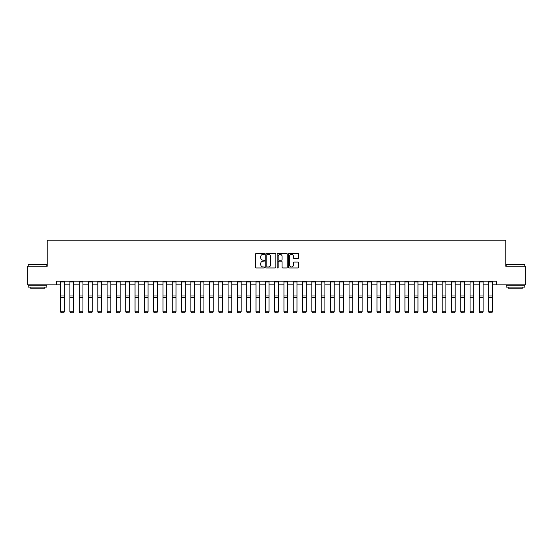 <?xml version="1.0" encoding="UTF-8"?>
<svg xmlns="http://www.w3.org/2000/svg" width="553" height="553" viewBox="0 0 553 553"><rect width="100%" height="100%" fill="white"/><g stroke="black" fill="none" stroke-linecap="round" stroke-linejoin="round"><path stroke-width="0.83" d="M264.59 253.868A0.512 0.512 0 0 0 264.078 253.357L256.316 253.357A0.733 0.733 0 0 0 255.583 254.083L255.583 267.237A0.733 0.733 0 0 0 256.316 267.97L264.078 267.97A0.512 0.512 0 0 0 264.59 267.458A0.512 0.512 0 0 0 264.078 266.947L263.069 266.947A2.336 2.336 0 0 1 260.733 264.611L260.733 263.511A2.336 2.336 0 0 1 263.069 261.175L264.078 261.175A0.512 0.512 0 0 0 264.59 260.663A0.512 0.512 0 0 0 264.078 260.152L263.069 260.152A2.336 2.336 0 0 1 260.733 257.816L260.733 256.716A2.336 2.336 0 0 1 263.069 254.38L264.078 254.38A0.512 0.512 0 0 0 264.59 253.868M297.86 258.507A0.733 0.733 0 0 0 298.585 257.774L298.585 254.083A0.733 0.733 0 0 0 297.86 253.357L289.233 253.357A0.733 0.733 0 0 0 288.5 254.083L288.5 267.237A0.733 0.733 0 0 0 289.233 267.97L297.86 267.97A0.733 0.733 0 0 0 298.585 267.237L298.585 262.779A0.733 0.733 0 0 0 297.86 262.053L294.168 262.053A0.733 0.733 0 0 0 293.436 262.779L293.436 264.991A1.956 1.956 0 0 1 291.479 266.947A1.956 1.956 0 0 1 289.523 264.991L289.523 256.329A1.956 1.956 0 0 1 291.479 254.38A1.956 1.956 0 0 1 293.436 256.329L293.436 257.774A0.733 0.733 0 0 0 294.168 258.507L297.86 258.507M56.503 284.857L27.65 284.857L27.65 266.249L47.192 266.249L47.192 240.189L505.808 240.189L505.808 266.249L525.35 266.249L525.35 284.857L496.497 284.857L496.497 281.138L56.503 281.138L56.503 284.857L60.595 284.857M275.857 254.083A0.733 0.733 0 0 0 275.131 253.357L266.505 253.357A0.733 0.733 0 0 0 265.779 254.083L265.779 267.237A0.733 0.733 0 0 0 266.505 267.97L275.131 267.97A0.733 0.733 0 0 0 275.857 267.237L275.857 254.083M277.869 253.357L286.495 253.357A0.733 0.733 0 0 1 287.221 254.083L287.221 267.237A0.733 0.733 0 0 1 286.495 267.97L282.804 267.97A0.733 0.733 0 0 1 282.071 267.237L282.071 261.908A0.733 0.733 0 0 0 281.339 261.175L278.892 261.175A0.733 0.733 0 0 0 278.166 261.908L278.166 267.458A0.512 0.512 0 0 1 277.654 267.97A0.512 0.512 0 0 1 277.143 267.458L277.143 254.083A0.733 0.733 0 0 1 277.869 253.357M64.314 284.857L69.899 284.857M73.625 284.857L79.203 284.857M82.929 284.857L88.515 284.857M92.233 284.857L97.819 284.857M101.545 284.857L107.123 284.857M110.849 284.857L116.434 284.857M120.153 284.857L125.738 284.857M129.457 284.857L135.043 284.857M138.768 284.857L144.354 284.857M148.073 284.857L153.658 284.857M157.377 284.857L162.962 284.857M166.688 284.857L172.266 284.857M175.992 284.857L181.578 284.857M185.296 284.857L190.882 284.857M194.608 284.857L200.186 284.857M203.912 284.857L209.497 284.857M213.216 284.857L218.801 284.857M222.52 284.857L228.106 284.857M231.831 284.857L237.417 284.857M241.136 284.857L246.721 284.857M250.44 284.857L256.025 284.857M259.751 284.857L265.329 284.857M269.055 284.857L274.641 284.857M278.359 284.857L283.945 284.857M287.671 284.857L293.249 284.857M296.975 284.857L302.56 284.857M306.279 284.857L311.864 284.857M315.583 284.857L321.169 284.857M324.894 284.857L330.48 284.857M334.199 284.857L339.784 284.857M343.503 284.857L349.088 284.857M352.814 284.857L358.392 284.857M362.118 284.857L367.704 284.857M371.422 284.857L377.008 284.857M380.734 284.857L386.312 284.857M390.038 284.857L395.623 284.857M399.342 284.857L404.927 284.857M408.646 284.857L414.232 284.857M417.957 284.857L423.543 284.857M427.262 284.857L432.847 284.857M436.566 284.857L442.151 284.857M445.877 284.857L451.455 284.857M455.181 284.857L460.767 284.857M464.485 284.857L470.071 284.857M473.797 284.857L479.375 284.857M483.101 284.857L488.686 284.857M492.405 284.857L496.497 284.857M267.313 254.38A0.512 0.512 0 0 0 266.802 254.892L266.802 266.435A0.512 0.512 0 0 0 267.313 266.947L268.371 266.947A2.336 2.336 0 0 0 270.707 264.611L270.707 256.716A2.336 2.336 0 0 0 268.371 254.38L267.313 254.38M282.071 256.371A1.956 1.956 0 0 0 280.115 254.415A1.956 1.956 0 0 0 278.166 256.371L278.166 259.419A0.733 0.733 0 0 0 278.892 260.152L281.339 260.152A0.733 0.733 0 0 0 282.071 259.419L282.071 256.371M60.595 311.885L61.155 312.811L60.595 311.754L64.314 311.754L63.761 312.811L61.155 312.756L63.761 312.811M64.314 281.138L64.314 311.754L63.761 312.756M60.595 281.138L60.595 311.754L61.155 312.756M69.899 311.885L70.459 312.811L69.899 311.754L73.625 311.754L73.065 312.811L70.459 312.756L73.065 312.811M79.203 311.885L79.763 312.811L79.203 311.754L82.929 311.754L82.369 312.811L79.763 312.756L82.369 312.811M88.515 311.885L89.074 312.811L88.515 311.754L92.233 311.754L91.68 312.811L89.074 312.756L91.68 312.811M73.625 281.138L73.625 311.754L73.065 312.756M69.899 281.138L69.899 311.754L70.459 312.756M82.929 281.138L82.929 311.754L82.369 312.756M79.203 281.138L79.203 311.754L79.763 312.756M92.233 281.138L92.233 311.754L91.68 312.756M88.515 281.138L88.515 311.754L89.074 312.756M97.819 311.885L98.379 312.811L97.819 311.754L101.545 311.754L100.985 312.811L98.379 312.756L100.985 312.811M101.545 281.138L101.545 311.754L100.985 312.756M97.819 281.138L97.819 311.754L98.379 312.756M28.431 264.382L46.818 264.611L28.431 264.382M37.514 287.09L28.21 287.09L28.21 285.23L46.818 285.23L46.818 287.09L37.514 287.09M44.212 287.09L44.212 288.804L30.816 288.804L30.816 287.09M506.403 264.382L524.79 264.611L506.403 264.382M515.486 287.09L506.182 287.09L506.182 285.23L524.79 285.23L524.79 287.09L515.486 287.09M522.184 287.09L522.184 288.804L508.788 288.804L508.788 287.09M107.123 311.885L107.683 312.811L107.123 311.754L110.849 311.754L110.289 312.811L107.683 312.756L110.289 312.811M116.434 311.885L116.987 312.811L116.434 311.754L120.153 311.754L119.593 312.811L116.987 312.756L119.593 312.811M125.738 311.885L126.298 312.811L125.738 311.754L129.457 311.754L128.904 312.811L126.298 312.756L128.904 312.811M135.043 311.885L135.603 312.811L135.043 311.754L138.768 311.754L138.209 312.811L135.603 312.756L138.209 312.811M144.354 311.885L144.907 312.811L144.354 311.754L148.073 311.754L147.513 312.811L144.907 312.756L147.513 312.811M110.849 281.138L110.849 311.754L110.289 312.756M107.123 281.138L107.123 311.754L107.683 312.756M120.153 281.138L120.153 311.754L119.593 312.756M116.434 281.138L116.434 311.754L116.987 312.756M129.457 281.138L129.457 311.754L128.904 312.756M125.738 281.138L125.738 311.754L126.298 312.756M138.768 281.138L138.768 311.754L138.209 312.756M135.043 281.138L135.043 311.754L135.603 312.756M148.073 281.138L148.073 311.754L147.513 312.756M144.354 281.138L144.354 311.754L144.907 312.756M153.658 311.885L154.218 312.811L153.658 311.754L157.377 311.754L156.824 312.811L154.218 312.756L156.824 312.811M157.377 281.138L157.377 311.754L156.824 312.756M153.658 281.138L153.658 311.754L154.218 312.756M162.962 311.885L163.522 312.811L162.962 311.754L166.688 311.754L166.128 312.811L163.522 312.756L166.128 312.811M166.688 281.138L166.688 311.754L166.128 312.756M162.962 281.138L162.962 311.754L163.522 312.756M172.266 311.885L172.826 312.811L172.266 311.754L175.992 311.754L175.432 312.811L172.826 312.756L175.432 312.811M175.992 281.138L175.992 311.754L175.432 312.756M172.266 281.138L172.266 311.754L172.826 312.756M181.578 311.885L182.137 312.811L181.578 311.754L185.296 311.754L184.743 312.811L182.137 312.756L184.743 312.811M185.296 281.138L185.296 311.754L184.743 312.756M181.578 281.138L181.578 311.754L182.137 312.756M190.882 311.885L191.442 312.811L190.882 311.754L194.608 311.754L194.048 312.811L191.442 312.756L194.048 312.811M194.608 281.138L194.608 311.754L194.048 312.756M190.882 281.138L190.882 311.754L191.442 312.756M200.186 311.885L200.746 312.811L200.186 311.754L203.912 311.754L203.352 312.811L200.746 312.756L203.352 312.811M203.912 281.138L203.912 311.754L203.352 312.756M200.186 281.138L200.186 311.754L200.746 312.756M209.497 311.885L210.05 312.811L209.497 311.754L213.216 311.754L212.656 312.811L210.05 312.756L212.656 312.811M218.801 311.885L219.361 312.811L218.801 311.754L222.52 311.754L221.967 312.811L219.361 312.756L221.967 312.811M228.106 311.885L228.666 312.811L228.106 311.754L231.831 311.754L231.272 312.811L228.666 312.756L231.272 312.811M237.417 311.885L237.97 312.811L237.417 311.754L241.136 311.754L240.576 312.811L237.97 312.756L240.576 312.811M246.721 311.885L247.281 312.811L246.721 311.754L250.44 311.754L249.887 312.811L247.281 312.756L249.887 312.811M256.025 311.885L256.585 312.811L256.025 311.754L259.751 311.754L259.191 312.811L256.585 312.756L259.191 312.811M265.329 311.885L265.889 312.811L265.329 311.754L269.055 311.754L268.495 312.811L265.889 312.756L268.495 312.811M274.641 311.885L275.2 312.811L274.641 311.754L278.359 311.754L277.8 312.811L275.2 312.756L277.8 312.811M283.945 311.885L284.505 312.811L283.945 311.754L287.671 311.754L287.111 312.811L284.505 312.756L287.111 312.811M293.249 311.885L293.809 312.811L293.249 311.754L296.975 311.754L296.415 312.811L293.809 312.756L296.415 312.811M302.56 311.885L303.113 312.811L302.56 311.754L306.279 311.754L305.719 312.811L303.113 312.756L305.719 312.811M311.864 311.885L312.424 312.811L311.864 311.754L315.583 311.754L315.03 312.811L312.424 312.756L315.03 312.811M321.169 311.885L321.728 312.811L321.169 311.754L324.894 311.754L324.334 312.811L321.728 312.756L324.334 312.811M330.48 311.885L331.033 312.811L330.48 311.754L334.199 311.754L333.639 312.811L331.033 312.756L333.639 312.811M339.784 311.885L340.344 312.811L339.784 311.754L343.503 311.754L342.95 312.811L340.344 312.756L342.95 312.811M349.088 311.885L349.648 312.811L349.088 311.754L352.814 311.754L352.254 312.811L349.648 312.756L352.254 312.811M358.392 311.885L358.952 312.811L358.392 311.754L362.118 311.754L361.558 312.811L358.952 312.756L361.558 312.811M367.704 311.885L368.257 312.811L367.704 311.754L371.422 311.754L370.863 312.811L368.257 312.756L370.863 312.811M377.008 311.885L377.568 312.811L377.008 311.754L380.734 311.754L380.174 312.811L377.568 312.756L380.174 312.811M386.312 311.885L386.872 312.811L386.312 311.754L390.038 311.754L389.478 312.811L386.872 312.756L389.478 312.811M395.623 311.885L396.176 312.811L395.623 311.754L399.342 311.754L398.782 312.811L396.176 312.756L398.782 312.811M404.927 311.885L405.487 312.811L404.927 311.754L408.646 311.754L408.093 312.811L405.487 312.756L408.093 312.811M414.232 311.885L414.791 312.811L414.232 311.754L417.957 311.754L417.397 312.811L414.791 312.756L417.397 312.811M423.543 311.885L424.096 312.811L423.543 311.754L427.262 311.754L426.702 312.811L424.096 312.756L426.702 312.811M432.847 311.885L433.407 312.811L432.847 311.754L436.566 311.754L436.013 312.811L433.407 312.756L436.013 312.811M442.151 311.885L442.711 312.811L442.151 311.754L445.877 311.754L445.317 312.811L442.711 312.756L445.317 312.811M213.216 281.138L213.216 311.754L212.656 312.756M209.497 281.138L209.497 311.754L210.05 312.756M222.52 281.138L222.52 311.754L221.967 312.756M218.801 281.138L218.801 311.754L219.361 312.756M231.831 281.138L231.831 311.754L231.272 312.756M228.106 281.138L228.106 311.754L228.666 312.756M241.136 281.138L241.136 311.754L240.576 312.756M237.417 281.138L237.417 311.754L237.97 312.756M250.44 281.138L250.44 311.754L249.887 312.756M246.721 281.138L246.721 311.754L247.281 312.756M259.751 281.138L259.751 311.754L259.191 312.756M256.025 281.138L256.025 311.754L256.585 312.756M269.055 281.138L269.055 311.754L268.495 312.756M265.329 281.138L265.329 311.754L265.889 312.756M278.359 281.138L278.359 311.754L277.8 312.756M274.641 281.138L274.641 311.754L275.2 312.756M287.671 281.138L287.671 311.754L287.111 312.756M283.945 281.138L283.945 311.754L284.505 312.756M296.975 281.138L296.975 311.754L296.415 312.756M293.249 281.138L293.249 311.754L293.809 312.756M306.279 281.138L306.279 311.754L305.719 312.756M302.56 281.138L302.56 311.754L303.113 312.756M315.583 281.138L315.583 311.754L315.03 312.756M311.864 281.138L311.864 311.754L312.424 312.756M324.894 281.138L324.894 311.754L324.334 312.756M321.169 281.138L321.169 311.754L321.728 312.756M334.199 281.138L334.199 311.754L333.639 312.756M330.48 281.138L330.48 311.754L331.033 312.756M343.503 281.138L343.503 311.754L342.95 312.756M339.784 281.138L339.784 311.754L340.344 312.756M352.814 281.138L352.814 311.754L352.254 312.756M349.088 281.138L349.088 311.754L349.648 312.756M362.118 281.138L362.118 311.754L361.558 312.756M358.392 281.138L358.392 311.754L358.952 312.756M371.422 281.138L371.422 311.754L370.863 312.756M367.704 281.138L367.704 311.754L368.257 312.756M380.734 281.138L380.734 311.754L380.174 312.756M377.008 281.138L377.008 311.754L377.568 312.756M390.038 281.138L390.038 311.754L389.478 312.756M386.312 281.138L386.312 311.754L386.872 312.756M399.342 281.138L399.342 311.754L398.782 312.756M395.623 281.138L395.623 311.754L396.176 312.756M408.646 281.138L408.646 311.754L408.093 312.756M404.927 281.138L404.927 311.754L405.487 312.756M417.957 281.138L417.957 311.754L417.397 312.756M414.232 281.138L414.232 311.754L414.791 312.756M427.262 281.138L427.262 311.754L426.702 312.756M423.543 281.138L423.543 311.754L424.096 312.756M436.566 281.138L436.566 311.754L436.013 312.756M432.847 281.138L432.847 311.754L433.407 312.756M445.877 281.138L445.877 311.754L445.317 312.756M442.151 281.138L442.151 311.754L442.711 312.756M451.455 311.885L452.015 312.811L451.455 311.754L455.181 311.754L454.621 312.811L452.015 312.756L454.621 312.811M455.181 281.138L455.181 311.754L454.621 312.756M451.455 281.138L451.455 311.754L452.015 312.756M460.767 311.885L461.32 312.811L460.767 311.754L464.485 311.754L463.926 312.811L461.32 312.756L463.926 312.811M464.485 281.138L464.485 311.754L463.926 312.756M460.767 281.138L460.767 311.754L461.32 312.756M470.071 311.885L470.631 312.811L470.071 311.754L473.797 311.754L473.237 312.811L470.631 312.756L473.237 312.811M473.797 281.138L473.797 311.754L473.237 312.756M470.071 281.138L470.071 311.754L470.631 312.756M479.375 311.885L479.935 312.811L479.375 311.754L483.101 311.754L482.541 312.811L479.935 312.756L482.541 312.811M483.101 281.138L483.101 311.754L482.541 312.756M479.375 281.138L479.375 311.754L479.935 312.756M488.686 311.885L489.239 312.811L488.686 311.754L492.405 311.754L491.845 312.811L489.239 312.756L491.845 312.811M492.405 281.138L492.405 311.754L491.845 312.756M488.686 281.138L488.686 311.754L489.239 312.756M64.314 296L60.595 296M64.314 297.41L60.595 297.41M64.314 281.933L60.595 281.933M73.625 296L69.899 296M73.625 297.41L69.899 297.41M73.625 281.933L69.899 281.933M82.929 296L79.203 296M82.929 297.41L79.203 297.41M82.929 281.933L79.203 281.933M92.233 296L88.515 296M92.233 297.41L88.515 297.41M92.233 281.933L88.515 281.933M101.545 296L97.819 296M101.545 297.41L97.819 297.41M101.545 281.933L97.819 281.933M110.849 296L107.123 296M110.849 297.41L107.123 297.41M110.849 281.933L107.123 281.933M120.153 296L116.434 296M120.153 297.41L116.434 297.41M120.153 281.933L116.434 281.933M129.457 296L125.738 296M129.457 297.41L125.738 297.41M129.457 281.933L125.738 281.933M138.768 296L135.043 296M138.768 297.41L135.043 297.41M138.768 281.933L135.043 281.933M148.073 296L144.354 296M148.073 297.41L144.354 297.41M148.073 281.933L144.354 281.933M157.377 296L153.658 296M157.377 297.41L153.658 297.41M157.377 281.933L153.658 281.933M166.688 296L162.962 296M166.688 297.41L162.962 297.41M166.688 281.933L162.962 281.933M175.992 296L172.266 296M175.992 297.41L172.266 297.41M175.992 281.933L172.266 281.933M185.296 296L181.578 296M185.296 297.41L181.578 297.41M185.296 281.933L181.578 281.933M194.608 296L190.882 296M194.608 297.41L190.882 297.41M194.608 281.933L190.882 281.933M203.912 296L200.186 296M203.912 297.41L200.186 297.41M203.912 281.933L200.186 281.933M213.216 296L209.497 296M213.216 297.41L209.497 297.41M213.216 281.933L209.497 281.933M222.52 296L218.801 296M222.52 297.41L218.801 297.41M222.52 281.933L218.801 281.933M231.831 296L228.106 296M231.831 297.41L228.106 297.41M231.831 281.933L228.106 281.933M241.136 296L237.417 296M241.136 297.41L237.417 297.41M241.136 281.933L237.417 281.933M250.44 296L246.721 296M250.44 297.41L246.721 297.41M250.44 281.933L246.721 281.933M259.751 296L256.025 296M259.751 297.41L256.025 297.41M259.751 281.933L256.025 281.933M269.055 296L265.329 296M269.055 297.41L265.329 297.41M269.055 281.933L265.329 281.933M278.359 296L274.641 296M278.359 297.41L274.641 297.41M278.359 281.933L274.641 281.933M287.671 296L283.945 296M287.671 297.41L283.945 297.41M287.671 281.933L283.945 281.933M296.975 296L293.249 296M296.975 297.41L293.249 297.41M296.975 281.933L293.249 281.933M306.279 296L302.56 296M306.279 297.41L302.56 297.41M306.279 281.933L302.56 281.933M315.583 296L311.864 296M315.583 297.41L311.864 297.41M315.583 281.933L311.864 281.933M324.894 296L321.169 296M324.894 297.41L321.169 297.41M324.894 281.933L321.169 281.933M334.199 296L330.48 296M334.199 297.41L330.48 297.41M334.199 281.933L330.48 281.933M343.503 296L339.784 296M343.503 297.41L339.784 297.41M343.503 281.933L339.784 281.933M352.814 296L349.088 296M352.814 297.41L349.088 297.41M352.814 281.933L349.088 281.933M362.118 296L358.392 296M362.118 297.41L358.392 297.41M362.118 281.933L358.392 281.933M371.422 296L367.704 296M371.422 297.41L367.704 297.41M371.422 281.933L367.704 281.933M380.734 296L377.008 296M380.734 297.41L377.008 297.41M380.734 281.933L377.008 281.933M390.038 296L386.312 296M390.038 297.41L386.312 297.41M390.038 281.933L386.312 281.933M399.342 296L395.623 296M399.342 297.41L395.623 297.41M399.342 281.933L395.623 281.933M408.646 296L404.927 296M408.646 297.41L404.927 297.41M408.646 281.933L404.927 281.933M417.957 296L414.232 296M417.957 297.41L414.232 297.41M417.957 281.933L414.232 281.933M427.262 296L423.543 296M427.262 297.41L423.543 297.41M427.262 281.933L423.543 281.933M436.566 296L432.847 296M436.566 297.41L432.847 297.41M436.566 281.933L432.847 281.933M445.877 296L442.151 296M445.877 297.41L442.151 297.41M445.877 281.933L442.151 281.933M455.181 296L451.455 296M455.181 297.41L451.455 297.41M455.181 281.933L451.455 281.933M464.485 296L460.767 296M464.485 297.41L460.767 297.41M464.485 281.933L460.767 281.933M473.797 296L470.071 296M473.797 297.41L470.071 297.41M473.797 281.933L470.071 281.933M483.101 296L479.375 296M483.101 297.41L479.375 297.41M483.101 281.933L479.375 281.933M492.405 296L488.686 296M492.405 297.41L488.686 297.41M492.405 281.933L488.686 281.933M28.21 266.249L28.21 264.611M32.454 285.23L32.454 284.857M42.574 285.23L42.574 284.857M46.818 266.249L46.818 264.611M506.182 266.249L506.182 264.611M510.426 285.23L510.426 284.857M520.546 285.23L520.546 284.857M524.79 266.249L524.79 264.611"/></g></svg>
